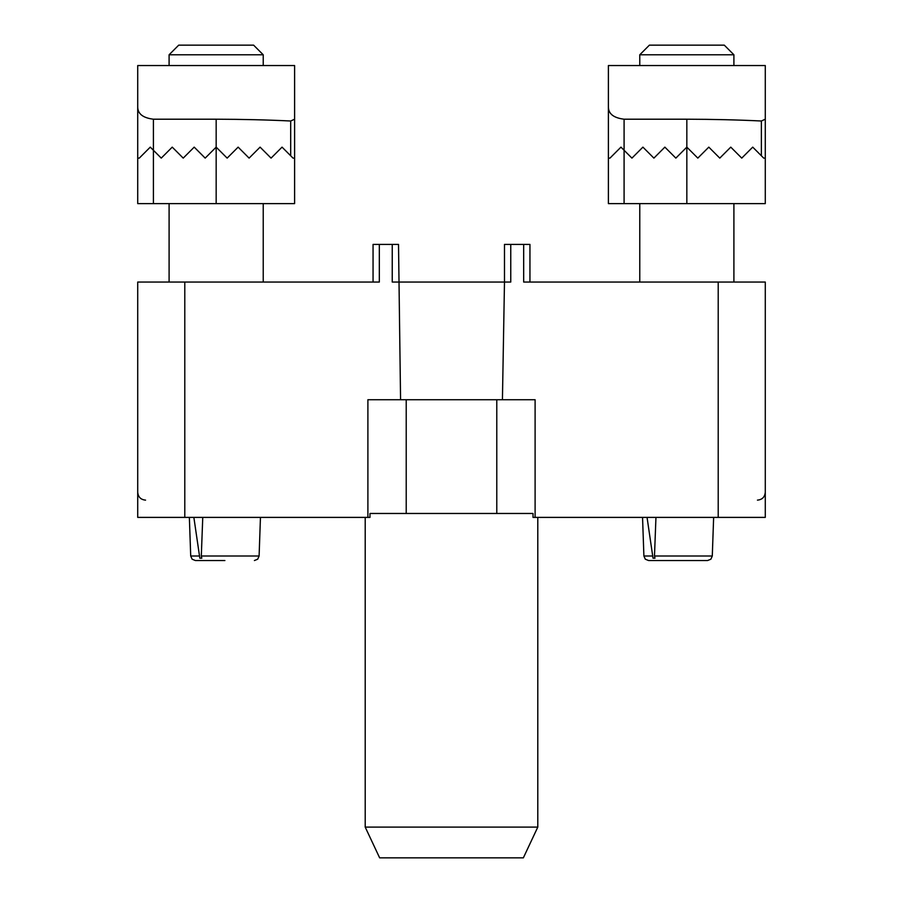 <?xml version="1.0" encoding="UTF-8"?>
<svg xmlns="http://www.w3.org/2000/svg" width="903" height="903" viewBox="0 0 903 903"><rect width="100%" height="100%" fill="white"/><g stroke="black" fill="none" stroke-linecap="round" stroke-linejoin="round"><path stroke-width="1.35" d="M763.712 158.115L752.73 147.133L763.712 158.115L765.281 158.115L765.281 203.615L624.086 203.615L624.086 150.27L620.948 147.133L612.313 155.756M752.73 147.133L741.747 158.115L730.764 147.133L719.781 158.115L708.799 147.133L697.816 158.115L686.833 147.133L686.833 119.207L624.086 119.207C613.814 117.932 608.588 113.959 608.396 107.276L608.396 158.115L609.965 158.115L620.948 147.133M741.747 158.115L730.764 147.133M719.781 158.115L708.799 147.133M624.086 119.207L624.086 150.27L631.931 158.115L642.913 147.133L653.896 158.115L664.868 147.133L675.85 158.115L686.833 147.133L697.816 158.115M624.086 203.615L608.396 203.615L608.396 158.115M765.281 107.276L765.281 158.115L765.281 65.547L608.396 65.547L608.396 107.276M765.281 119.207L761.364 121.002C738.146 119.873 713.302 119.275 686.833 119.207M293.035 158.115L282.052 147.133L293.035 158.115L294.604 158.115L294.604 203.615L153.408 203.615L153.408 150.27L150.27 147.133L141.636 155.756M282.052 147.133L271.069 158.115L260.087 147.133L249.104 158.115L238.132 147.133L227.15 158.115L216.167 147.133L216.167 119.207L153.408 119.207C143.137 117.932 137.911 113.959 137.719 107.276L137.719 158.115L139.288 158.115L150.27 147.133M271.069 158.115L260.087 147.133M249.104 158.115L238.132 147.133M153.408 119.207L153.408 150.27L161.253 158.115L172.236 147.133L183.219 158.115L194.201 147.133L205.184 158.115L216.167 147.133L227.15 158.115M153.408 203.615L137.719 203.615L137.719 158.115M294.604 158.115L294.604 65.547L137.719 65.547L137.719 107.276M294.604 119.207L290.687 121.002C267.469 119.873 242.625 119.275 216.167 119.207M639.775 65.547L639.775 54.778L733.902 54.778L733.902 65.547M639.775 54.778L649.392 45.15L724.285 45.15L733.902 54.778M169.098 65.547L169.098 54.778L263.224 54.778L263.224 65.547M169.098 54.778L178.715 45.15L253.608 45.15L263.224 54.778M537.793 517.396L537.793 827.103L365.207 827.103L365.207 517.396M537.793 827.103L523.356 857.85L379.644 857.85L365.207 827.103M392.241 244.408L398.516 244.408L400.571 399.724L535.107 399.724L535.107 517.396L765.281 517.396L765.281 282.052L523.672 282.052L523.672 244.408L504.484 244.408L504.484 282.052L392.241 282.052L392.241 244.408L373.052 244.408L373.052 282.052L339.167 282.052M184.788 282.052L137.719 282.052L137.719 517.396L184.788 517.396L184.788 282.052L379.328 282.052L379.328 244.408M523.672 244.408L529.948 244.408L529.948 282.052L563.833 282.052M510.759 244.408L510.759 282.052L504.484 282.052L502.429 399.724M400.571 399.724L367.893 399.724L367.893 517.396L184.788 517.396M406.215 399.724L406.215 513.468L369.982 513.468L369.982 517.396L367.893 517.396M535.107 517.396L533.018 517.396L533.018 513.468L406.215 513.468M496.785 399.724L496.785 513.468M224.903 560.537L195.409 560.537L224.903 560.537M193.863 517.396L199.834 558.189L201.809 558.189L201.301 556L259.105 556L257.694 559.194L254.398 560.537M202.757 517.396L201.301 556M652.7 556L643.895 556L645.306 559.194L648.602 560.537L707.591 560.537L710.887 559.194L712.286 556L713.641 517.396M647.056 517.396L653.027 558.189L654.991 558.189L654.483 556L712.286 556M655.95 517.396L654.483 556M686.833 203.615L686.833 147.133M761.364 155.756L761.364 121.002M216.167 203.615L216.167 147.133M290.687 155.756L290.687 121.002M189.359 517.396L190.714 556L199.518 556M718.212 517.396L718.212 282.052M765.281 492.293C764.818 497.056 762.2 499.675 757.436 500.138M733.902 282.052L733.902 203.615M639.775 282.052L639.775 203.615M137.719 492.293C138.182 497.056 140.8 499.675 145.564 500.138M263.224 282.052L263.224 203.615M169.098 282.052L169.098 203.615M643.895 556L642.552 517.396M190.714 556L192.113 559.194L195.409 560.537M259.105 556L260.448 517.396"/></g></svg>
